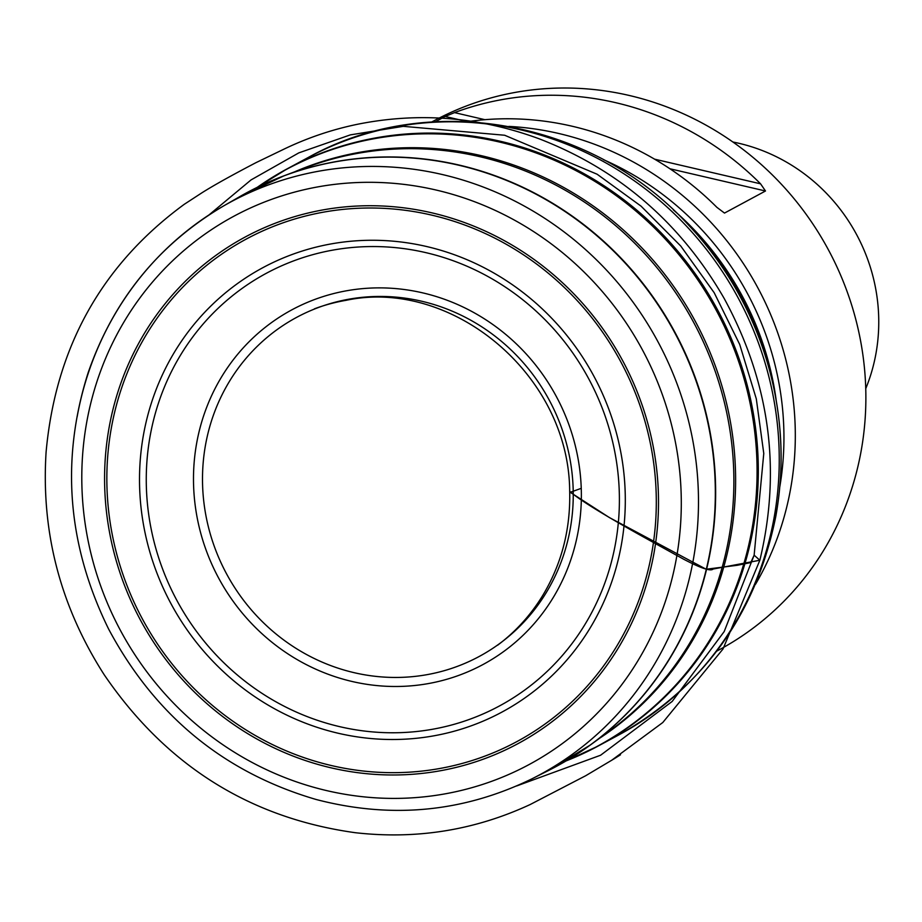 <?xml version="1.0" encoding="UTF-8"?>
<svg xmlns="http://www.w3.org/2000/svg" width="922" height="922" viewBox="0 0 922 922"><rect width="100%" height="100%" fill="white"/><g stroke="black" fill="none" stroke-linecap="round" stroke-linejoin="round"><path stroke-width="1.38" d="M676.287 558.939A311.371 296.296 -118.3 0 0 281.44 195.983A311.371 296.296 -118.3 0 0 186.901 716.14A311.371 296.296 -118.3 0 0 676.287 558.939M508.909 126.406A300.503 285.958 61.7 0 1 790.477 489.501A300.503 285.958 61.7 0 1 755.521 584.283M716.786 651.116L719.079 649.872A300.503 285.958 -118.3 0 0 861.044 451.492A300.503 285.958 -118.3 0 0 744.538 150.597A300.503 285.958 -118.3 0 0 434.089 120.736L431.784 121.969M467.581 121.635A300.503 285.958 61.7 0 1 716.89 207.346L724.496 213.074L765.491 190.992L669.914 168.761M467.339 121.623L445.176 116.472L435.368 121.75M445.176 116.472L454.523 112.611L484.914 119.687M654.562 159.16L760.569 183.824A300.503 285.958 -118.3 0 0 454.523 112.611M760.569 183.824L765.491 190.992M865.746 388.646A177.762 169.152 -118.3 0 0 875.9 353.875A177.762 169.152 -118.3 0 0 732.909 142.011M516.677 785.947L600.591 755.233L672.196 701.423L724.173 631.593L754.138 555.182L750.762 562.581L737.151 565.313L706.148 569.231L609.384 517.565L570.222 492.302L581.252 488.337M565.981 760.996L598.159 746.036L619.111 734.753A327.829 311.959 -118.3 0 0 773.973 518.337A327.829 311.959 -118.3 0 0 646.875 190.082A327.829 311.959 -118.3 0 0 308.202 157.501L287.261 168.784A327.829 311.959 61.7 0 1 625.934 201.365A327.829 311.959 61.7 0 1 753.032 529.608A327.829 311.959 61.7 0 1 598.159 746.036A327.829 311.959 61.7 0 1 566.166 760.892M257.25 187.327A327.829 311.959 61.7 0 1 287.261 168.784L257.054 187.42M294.533 171.872A322.746 307.118 61.7 0 1 615.516 223.159A322.746 307.118 61.7 0 1 730.431 538.079A322.746 307.118 61.7 0 1 599.588 738.257M566.246 760.834A327.667 311.809 -118.3 0 0 751.81 530.15A327.667 311.809 -118.3 0 0 610.525 191.603A327.667 311.809 -118.3 0 0 257.342 187.281M261.26 185.414A325.927 310.149 61.7 0 1 283.895 175.848A325.927 310.149 61.7 0 1 600.199 238.176A325.927 310.149 61.7 0 1 710.413 551.183A325.927 310.149 61.7 0 1 590.414 744.953A325.927 310.149 61.7 0 1 569.969 758.599M728.691 538.932A322.631 307.014 -118.3 0 0 619.596 229.082A322.631 307.014 -118.3 0 0 306.496 167.389L283.895 175.848L239.582 196.732A325.95 310.172 -118.3 0 1 580.215 222.317A325.95 310.172 -118.3 0 1 710.09 551.368A325.95 310.172 -118.3 0 1 548.59 770.458L590.414 744.953L609.915 730.731A322.631 307.014 -118.3 0 0 728.691 538.932M77.16 416.709A325.42 309.665 61.7 0 1 223.504 205.998A325.42 309.665 61.7 0 1 563.584 231.537A325.42 309.665 61.7 0 1 693.252 560.057A325.42 309.665 61.7 0 1 532.017 778.79L548.59 770.458M653.882 553.719A287.699 273.776 61.7 0 1 201.699 698.98A287.699 273.776 61.7 0 1 289.047 218.364A287.699 273.776 61.7 0 1 653.882 553.719M143.567 434.308A252.317 240.1 61.7 0 1 540.131 306.922A252.317 240.1 61.7 0 1 463.536 728.426A252.317 240.1 61.7 0 1 143.567 434.308M111.435 427.485A285.382 271.564 -118.3 0 0 331.551 765.583A285.382 271.564 -118.3 0 0 651.716 553.188A285.382 271.564 -118.3 0 0 431.588 215.091A285.382 271.564 -118.3 0 0 111.435 427.485M578.129 531.556A201.457 191.707 61.7 0 1 261.502 633.276A201.457 191.707 61.7 0 1 322.665 296.723A201.457 191.707 61.7 0 1 578.129 531.556M150.217 435.53A245.736 233.842 -118.3 0 0 339.757 726.674A245.736 233.842 -118.3 0 0 615.447 543.784A245.736 233.842 -118.3 0 0 425.906 252.651A245.736 233.842 -118.3 0 0 150.217 435.53M570.153 529.355A192.56 183.236 -118.3 0 0 325.973 304.894A192.56 183.236 -118.3 0 0 267.507 626.58A192.56 183.236 -118.3 0 0 570.153 529.355M619.111 734.753C703.924 686.648 756.167 613.822 775.828 516.274C783.988 470.693 782.674 425.1 771.875 379.495L769.835 370.944A293.957 279.723 -118.3 0 0 694.923 231.848L688.907 225.441A325.581 309.827 61.7 0 1 771.875 379.495A325.581 309.827 61.7 0 1 775.84 515.686M673.348 209.905A293.058 278.87 61.7 0 1 776.289 401.024M779.793 486.908A293.058 278.87 -118.3 0 0 603.576 159.713M500.3 643.176L497.673 645.181C515.732 631.639 530.772 615.043 542.781 595.393C561.659 563.907 570.614 529.216 569.681 491.322C581.701 501.845 614.755 520.953 642.738 536.558L683.698 559.239C700.881 568.252 710.678 571.513 713.086 569.047L759.855 560.253L754.138 555.182L763.773 453.474L756.305 398.846L739.721 344.482L714.227 292.793L680.782 246.059L641.067 206.159L597.133 174.235L504.645 135.246L403.271 126.337L350.325 134.889L298.809 152.879L251.038 179.928L209.075 214.861M532.017 778.79C463.432 812.224 391.458 819.128 316.096 799.478C224.023 772.509 154.861 715.679 108.589 628.988C67.352 545.063 60.541 459.605 88.178 372.615C113.475 299.927 158.584 244.388 223.504 205.998L239.582 196.732M308.202 157.501C428.788 89.953 593.007 119.872 688.907 225.441M569.681 491.322C569.105 374.171 451.331 277.856 346.142 300.307C335.055 302.22 324.498 305.067 314.448 308.812L319.277 307.095M759.855 560.253C781.591 469.448 769.697 382.181 724.162 298.428C680.678 222.986 619.123 169.809 539.508 138.934C479.947 116.979 419.671 112.011 358.681 124.032C332.462 129.345 307.268 137.862 283.089 149.571L255.913 162.687C231.376 175.503 213.362 185.553 201.872 192.836L184.319 204.269C101.743 264.729 55.677 347.294 46.1 451.987C40.983 532.052 60.345 606.296 104.174 674.708C165.983 765.329 249.666 817.998 355.212 832.693C416.398 839.642 474.715 830.261 530.15 804.549L585.666 775.748L613.971 758.898L620.494 754.784L611.943 760.062L662.791 722.514L723.009 648.996L759.855 560.253"/></g></svg>
